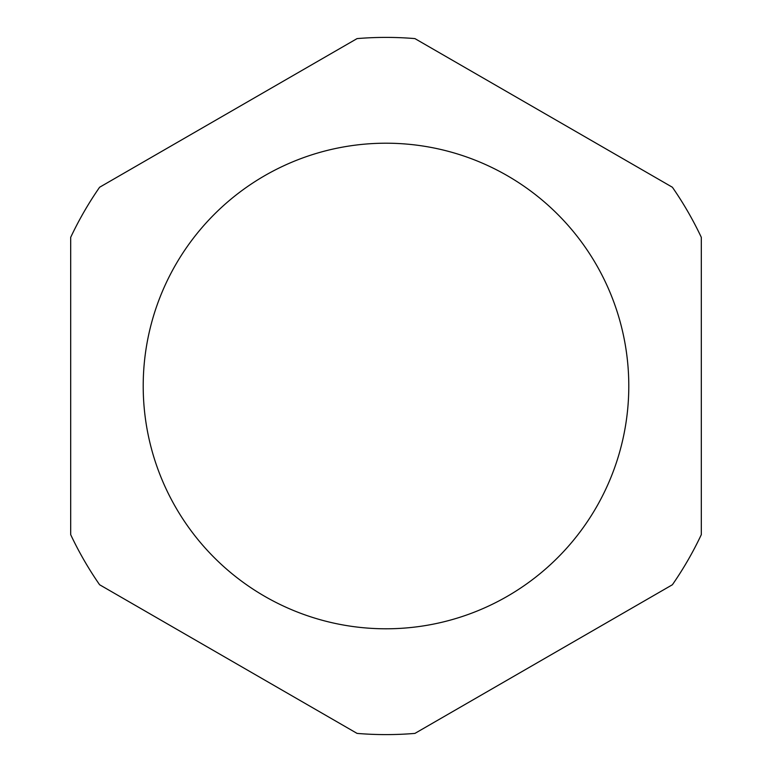 <?xml version="1.0" encoding="UTF-8"?>
<svg xmlns="http://www.w3.org/2000/svg" width="772" height="772" viewBox="0 0 772 772"><rect width="100%" height="100%" fill="white"/><g stroke="black" fill="none" stroke-linecap="round" stroke-linejoin="round"><path stroke-width="1.16" d="M143.206 386A242.794 242.794 0 0 0 507.397 596.264A242.794 242.794 0 0 0 507.397 175.736A242.794 242.794 0 0 0 143.206 386M357.079 733.4A348.606 348.606 0 0 0 414.921 733.4L672.393 584.751A348.606 348.606 0 0 0 701.314 534.649L701.314 237.351A348.606 348.606 0 0 0 672.393 187.249L414.921 38.6A348.606 348.606 0 0 0 357.079 38.6L99.607 187.249A348.606 348.606 0 0 0 70.686 237.351L70.686 534.649A348.606 348.606 0 0 0 99.607 584.751L357.079 733.4"/></g></svg>
